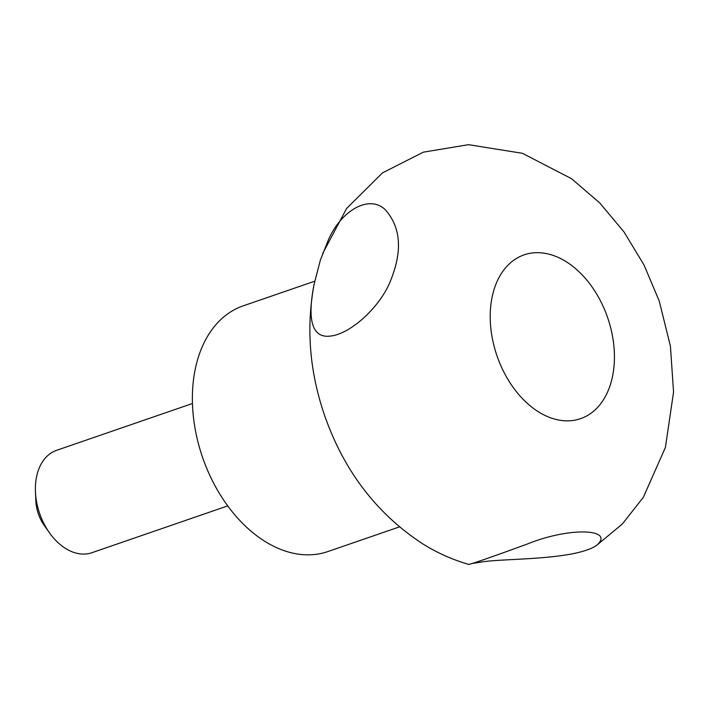 <?xml version="1.0" encoding="UTF-8"?>
<svg xmlns="http://www.w3.org/2000/svg" width="709" height="709" viewBox="0 0 709 709"><rect width="100%" height="100%" fill="white"/><g stroke="black" fill="none" stroke-linecap="round" stroke-linejoin="round"><path stroke-width="1.06" d="M314.725 281.207L243.214 305.845A129.942 87.792 71 0 0 193.123 414.109A129.942 87.792 71 0 0 265.423 541.694A129.942 87.792 71 0 0 327.886 551.558L399.397 526.911M538.902 412.097A86.631 58.528 71 0 0 611.557 331.484A86.631 58.528 71 0 0 506.51 266.735A86.631 58.528 71 0 0 538.902 412.097M327.957 240.9L320.335 260.23L314.078 284.389C308.38 313.281 309.133 338.539 330.075 336.11C349.732 334.462 379.927 307.662 390.491 280.835C402.703 250.897 400.886 227.11 385.049 209.474C368.583 194.106 340.302 211.264 327.957 240.9M471.538 563.575L481.305 562.051C502.716 558.205 573.023 560.589 596.26 545.655C615.793 529.401 571.773 526.131 527.682 543.883C497.984 554.784 467.461 565.596 468.445 564.311C452.617 559.729 437.595 553.047 423.388 544.255C377.684 514.61 345.017 472.416 325.378 417.672C309.673 373.094 305.907 328.666 314.078 284.389M192.458 403.51L56.56 450.339A54.141 36.576 71 0 0 35.45 491.957L35.858 500.988A32.49 21.944 71 0 0 44.33 525.582L49.577 532.946A54.141 36.576 71 0 0 65.813 548.606A54.141 36.576 71 0 0 91.842 552.719L227.74 505.889M35.45 491.957A54.141 36.576 71 0 0 49.577 532.946M322.63 253.609L346.595 208.481L382.541 172.836L423.388 152.151L468.569 144.68L522.409 153.304L571.445 178.641L599.717 202.898L624.071 232.029L644.056 265.06L659.21 300.962L670.43 346.214L673.55 392.086L665.414 447.414L643.347 497.301L622.325 524.013L596.26 545.655"/></g></svg>
